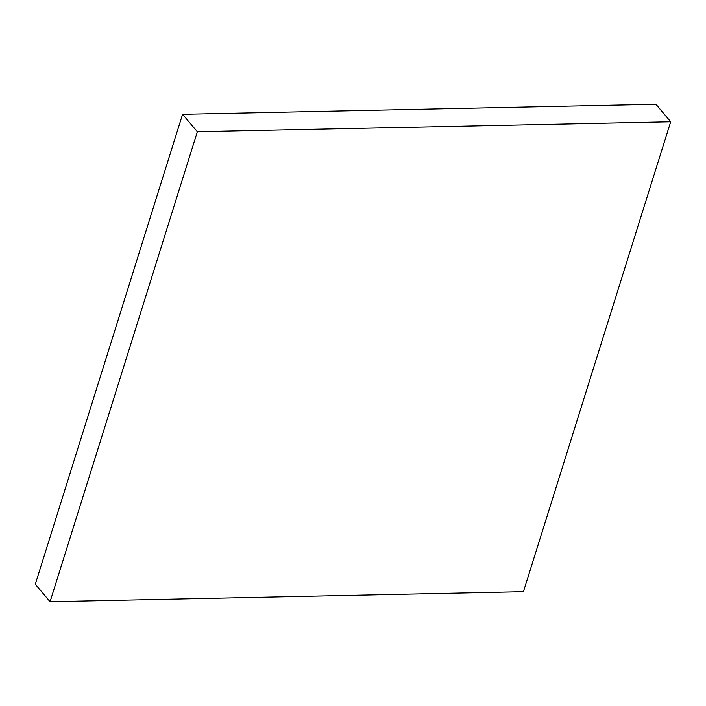 <?xml version="1.0" encoding="UTF-8"?>
<svg xmlns="http://www.w3.org/2000/svg" width="706" height="706" viewBox="0 0 706 706"><rect width="100%" height="100%" fill="white"/><g stroke="black" fill="none" stroke-linecap="round" stroke-linejoin="round"><path stroke-width="1.06" d="M523.42 591.707L670.7 121.75L655.927 104.294L670.7 121.75L197.353 131.74L182.58 114.293L655.927 104.294L182.58 114.293L197.353 131.74L50.073 601.706L35.3 584.25L182.58 114.293L35.3 584.25L50.073 601.706L523.42 591.707L670.7 121.75L197.353 131.74L50.073 601.706L523.42 591.707"/></g></svg>
